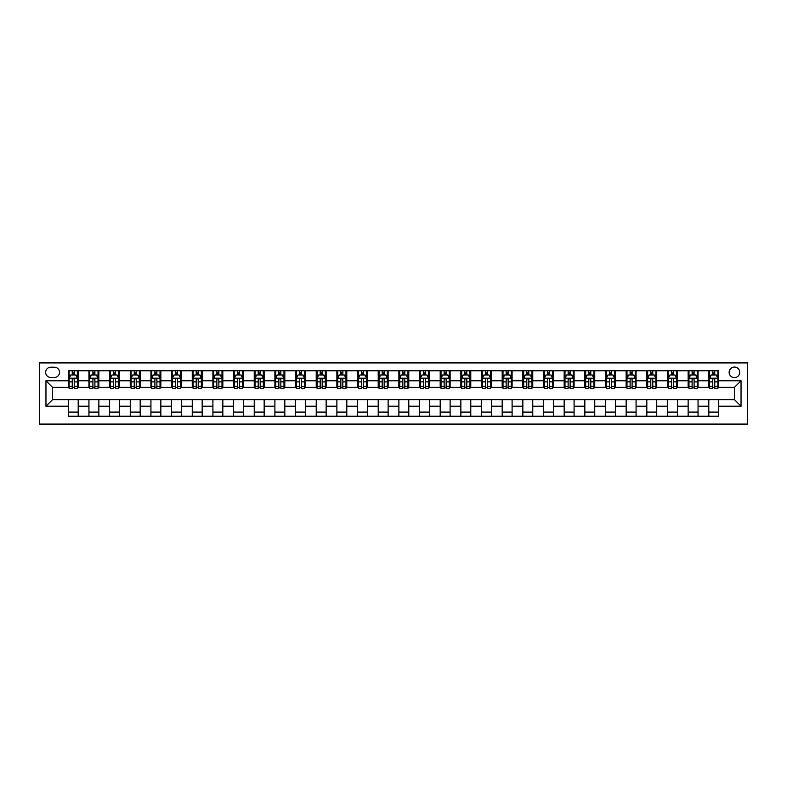 <?xml version="1.0" encoding="UTF-8"?>
<svg xmlns="http://www.w3.org/2000/svg" width="787" height="787" viewBox="0 0 787 787"><rect width="100%" height="100%" fill="white"/><g stroke="black" fill="none" stroke-linecap="round" stroke-linejoin="round"><path stroke-width="1.18" d="M734.428 367.057A5.293 5.293 0 0 0 729.136 372.34A5.293 5.293 0 0 0 734.428 377.632A5.293 5.293 0 0 0 739.711 372.34A5.293 5.293 0 0 0 734.428 367.057M39.35 424.085L747.65 424.085L747.65 362.915L39.35 362.915L39.35 424.085M50.752 377.465L54.392 377.465A5.125 5.125 0 0 0 59.517 372.34A5.125 5.125 0 0 0 54.392 367.214L50.752 367.214A5.125 5.125 0 0 0 45.636 372.34A5.125 5.125 0 0 0 50.752 377.465M68.272 406.23L45.961 406.23L45.961 380.77L68.272 380.77L68.272 387.381L52.572 387.381L52.572 399.619L68.272 399.619L68.272 416.225L718.728 416.225L718.728 399.619L734.428 399.619L734.428 387.381L718.728 387.381L718.728 380.77L741.039 380.77L741.039 406.23L718.728 406.23M718.728 380.77L718.728 370.775L68.272 370.775L68.272 380.77M708.802 370.775L708.802 387.381L709.628 387.381M712.776 387.381L714.753 387.381M717.892 387.381L718.728 387.381M708.802 387.381L697.233 387.381M688.143 370.775L688.143 387.381L688.969 387.381M692.107 387.381L694.095 387.381M688.143 387.381L676.574 387.381M667.484 370.775L667.484 387.381L668.311 387.381M671.449 387.381L673.436 387.381M667.484 387.381L655.905 387.381M646.816 370.775L646.816 387.381L647.642 387.381M650.79 387.381L652.767 387.381M646.816 387.381L635.247 387.381M626.157 370.775L626.157 387.381L626.983 387.381M630.121 387.381L632.109 387.381M626.157 387.381L614.588 387.381M605.498 370.775L605.498 387.381L606.324 387.381M609.463 387.381L611.44 387.381M605.498 387.381L593.919 387.381M584.83 370.775L584.83 387.381L585.656 387.381M588.804 387.381L590.781 387.381M584.83 387.381L573.261 387.381M564.171 370.775L564.171 387.381L564.997 387.381M568.135 387.381L570.122 387.381M564.171 387.381L552.602 387.381M543.512 370.775L543.512 387.381L544.338 387.381M547.477 387.381L549.454 387.381M543.512 387.381L531.933 387.381M522.843 370.775L522.843 387.381L523.67 387.381M526.808 387.381L528.795 387.381M522.843 387.381L511.275 387.381M502.185 370.775L502.185 387.381L503.011 387.381M506.149 387.381L508.136 387.381M502.185 387.381L490.616 387.381M481.516 370.775L481.516 387.381L482.352 387.381M485.49 387.381L487.468 387.381M481.516 387.381L469.947 387.381M460.857 370.775L460.857 387.381L461.684 387.381M464.822 387.381L466.809 387.381M460.857 387.381L449.288 387.381M440.199 370.775L440.199 387.381L441.025 387.381M444.163 387.381L446.15 387.381M440.199 387.381L428.63 387.381M419.53 370.775L419.53 387.381L420.356 387.381M423.504 387.381L425.482 387.381M419.53 387.381L407.961 387.381M398.871 370.775L398.871 387.381L399.698 387.381M402.836 387.381L404.823 387.381M398.871 387.381L387.302 387.381M378.213 370.775L378.213 387.381L379.039 387.381M382.177 387.381L384.164 387.381M378.213 387.381L366.644 387.381M357.544 370.775L357.544 387.381L358.37 387.381M361.518 387.381L363.496 387.381M357.544 387.381L345.975 387.381M336.885 370.775L336.885 387.381L337.712 387.381M340.85 387.381L342.837 387.381M336.885 387.381L325.316 387.381M316.226 370.775L316.226 387.381L317.053 387.381M320.191 387.381L322.178 387.381M316.226 387.381L304.648 387.381M295.558 370.775L295.558 387.381L296.384 387.381M299.532 387.381L301.51 387.381M295.558 387.381L283.989 387.381M274.899 370.775L274.899 387.381L275.725 387.381M278.864 387.381L280.851 387.381M274.899 387.381L263.33 387.381M254.24 370.775L254.24 387.381L255.067 387.381M258.205 387.381L260.192 387.381M254.24 387.381L242.662 387.381M233.572 370.775L233.572 387.381L234.398 387.381M237.546 387.381L239.523 387.381M233.572 387.381L222.003 387.381M212.913 370.775L212.913 387.381L213.739 387.381M216.878 387.381L218.865 387.381M212.913 387.381L201.344 387.381M192.254 370.775L192.254 387.381L193.081 387.381M196.219 387.381L198.196 387.381M192.254 387.381L180.676 387.381M171.586 370.775L171.586 387.381L172.412 387.381M175.56 387.381L177.537 387.381M171.586 387.381L160.017 387.381M150.927 370.775L150.927 387.381L151.753 387.381M154.891 387.381L156.879 387.381M150.927 387.381L139.358 387.381M130.268 370.775L130.268 387.381L131.095 387.381M134.233 387.381L136.21 387.381M130.268 387.381L118.689 387.381M109.6 370.775L109.6 387.381L110.426 387.381M113.564 387.381L115.551 387.381M109.6 387.381L98.031 387.381M88.941 370.775L88.941 387.381L89.767 387.381M92.905 387.381L94.893 387.381M88.941 387.381L77.372 387.381M68.272 387.381L69.108 387.381M72.247 387.381L74.224 387.381M68.272 399.619L78.198 399.619L78.198 416.225M718.728 399.619L78.198 399.619M78.198 370.775L78.198 387.381M68.272 374.907L69.108 374.907M72.247 374.907L74.224 374.907M77.372 374.907L78.198 374.907M68.272 412.093L78.198 412.093M88.941 399.619L88.941 416.225M98.857 370.775L98.857 387.381M88.941 374.907L89.767 374.907M92.905 374.907L94.893 374.907M98.031 374.907L98.857 374.907M98.857 399.619L98.857 416.225M88.941 412.093L98.857 412.093M109.6 399.619L109.6 416.225M119.516 399.619L119.516 416.225M109.6 412.093L119.516 412.093M119.516 370.775L119.516 387.381M109.6 374.907L110.426 374.907M113.564 374.907L115.551 374.907M118.689 374.907L119.516 374.907M130.268 399.619L130.268 416.225M140.184 399.619L140.184 416.225M130.268 412.093L140.184 412.093M140.184 370.775L140.184 387.381M130.268 374.907L131.095 374.907M134.233 374.907L136.21 374.907M139.358 374.907L140.184 374.907M150.927 399.619L150.927 416.225M160.843 399.619L160.843 416.225M150.927 412.093L160.843 412.093M160.843 370.775L160.843 387.381M150.927 374.907L151.753 374.907M154.891 374.907L156.879 374.907M160.017 374.907L160.843 374.907M171.586 399.619L171.586 416.225M181.502 399.619L181.502 416.225M171.586 412.093L181.502 412.093M181.502 370.775L181.502 387.381M171.586 374.907L172.412 374.907M175.56 374.907L177.537 374.907M180.676 374.907L181.502 374.907M192.254 399.619L192.254 416.225M202.17 399.619L202.17 416.225M192.254 412.093L202.17 412.093M202.17 370.775L202.17 387.381M192.254 374.907L193.081 374.907M196.219 374.907L198.196 374.907M201.344 374.907L202.17 374.907M212.913 399.619L212.913 416.225M222.829 399.619L222.829 416.225M212.913 412.093L222.829 412.093M222.829 370.775L222.829 387.381M212.913 374.907L213.739 374.907M216.878 374.907L218.865 374.907M222.003 374.907L222.829 374.907M233.572 399.619L233.572 416.225M243.488 399.619L243.488 416.225M233.572 412.093L243.488 412.093M243.488 370.775L243.488 387.381M233.572 374.907L234.398 374.907M237.546 374.907L239.523 374.907M242.662 374.907L243.488 374.907M254.24 399.619L254.24 416.225M264.157 399.619L264.157 416.225M254.24 412.093L264.157 412.093M264.157 370.775L264.157 387.381M254.24 374.907L255.067 374.907M258.205 374.907L260.192 374.907M263.33 374.907L264.157 374.907M274.899 399.619L274.899 416.225M284.815 399.619L284.815 416.225M274.899 412.093L284.815 412.093M284.815 370.775L284.815 387.381M274.899 374.907L275.725 374.907M278.864 374.907L280.851 374.907M283.989 374.907L284.815 374.907M295.558 399.619L295.558 416.225M305.484 399.619L305.484 416.225M295.558 412.093L305.484 412.093M305.484 370.775L305.484 387.381M295.558 374.907L296.384 374.907M299.532 374.907L301.51 374.907M304.648 374.907L305.484 374.907M316.226 399.619L316.226 416.225M326.143 399.619L326.143 416.225M316.226 412.093L326.143 412.093M326.143 370.775L326.143 387.381M316.226 374.907L317.053 374.907M320.191 374.907L322.178 374.907M325.316 374.907L326.143 374.907M336.885 399.619L336.885 416.225M346.801 399.619L346.801 416.225M336.885 412.093L346.801 412.093M346.801 370.775L346.801 387.381M336.885 374.907L337.712 374.907M340.85 374.907L342.837 374.907M345.975 374.907L346.801 374.907M357.544 399.619L357.544 416.225M367.47 399.619L367.47 416.225M357.544 412.093L367.47 412.093M367.47 370.775L367.47 387.381M357.544 374.907L358.37 374.907M361.518 374.907L363.496 374.907M366.644 374.907L367.47 374.907M378.213 399.619L378.213 416.225M388.129 399.619L388.129 416.225M378.213 412.093L388.129 412.093M388.129 370.775L388.129 387.381M378.213 374.907L379.039 374.907M382.177 374.907L384.164 374.907M387.302 374.907L388.129 374.907M398.871 399.619L398.871 416.225M408.787 399.619L408.787 416.225M398.871 412.093L408.787 412.093M408.787 370.775L408.787 387.381M398.871 374.907L399.698 374.907M402.836 374.907L404.823 374.907M407.961 374.907L408.787 374.907M419.53 399.619L419.53 416.225M429.456 399.619L429.456 416.225M419.53 412.093L429.456 412.093M429.456 370.775L429.456 387.381M419.53 374.907L420.356 374.907M423.504 374.907L425.482 374.907M428.63 374.907L429.456 374.907M440.199 399.619L440.199 416.225M450.115 399.619L450.115 416.225M440.199 412.093L450.115 412.093M450.115 370.775L450.115 387.381M440.199 374.907L441.025 374.907M444.163 374.907L446.15 374.907M449.288 374.907L450.115 374.907M460.857 399.619L460.857 416.225M470.774 399.619L470.774 416.225M460.857 412.093L470.774 412.093M470.774 370.775L470.774 387.381M460.857 374.907L461.684 374.907M464.822 374.907L466.809 374.907M469.947 374.907L470.774 374.907M481.516 399.619L481.516 416.225M491.442 399.619L491.442 416.225M481.516 412.093L491.442 412.093M491.442 370.775L491.442 387.381M481.516 374.907L482.352 374.907M485.49 374.907L487.468 374.907M490.616 374.907L491.442 374.907M502.185 399.619L502.185 416.225M512.101 399.619L512.101 416.225M502.185 412.093L512.101 412.093M512.101 370.775L512.101 387.381M502.185 374.907L503.011 374.907M506.149 374.907L508.136 374.907M511.275 374.907L512.101 374.907M522.843 399.619L522.843 416.225M532.76 399.619L532.76 416.225M522.843 412.093L532.76 412.093M532.76 370.775L532.76 387.381M522.843 374.907L523.67 374.907M526.808 374.907L528.795 374.907M531.933 374.907L532.76 374.907M543.512 399.619L543.512 416.225M553.428 399.619L553.428 416.225M543.512 412.093L553.428 412.093M553.428 370.775L553.428 387.381M543.512 374.907L544.338 374.907M547.477 374.907L549.454 374.907M552.602 374.907L553.428 374.907M564.171 399.619L564.171 416.225M574.087 399.619L574.087 416.225M564.171 412.093L574.087 412.093M574.087 370.775L574.087 387.381M564.171 374.907L564.997 374.907M568.135 374.907L570.122 374.907M573.261 374.907L574.087 374.907M584.83 399.619L584.83 416.225M594.746 399.619L594.746 416.225M584.83 412.093L594.746 412.093M594.746 370.775L594.746 387.381M584.83 374.907L585.656 374.907M588.804 374.907L590.781 374.907M593.919 374.907L594.746 374.907M605.498 399.619L605.498 416.225M615.414 399.619L615.414 416.225M605.498 412.093L615.414 412.093M615.414 370.775L615.414 387.381M605.498 374.907L606.324 374.907M609.463 374.907L611.44 374.907M614.588 374.907L615.414 374.907M626.157 399.619L626.157 416.225M636.073 399.619L636.073 416.225M626.157 412.093L636.073 412.093M636.073 370.775L636.073 387.381M626.157 374.907L626.983 374.907M630.121 374.907L632.109 374.907M635.247 374.907L636.073 374.907M646.816 399.619L646.816 416.225M656.732 399.619L656.732 416.225M646.816 412.093L656.732 412.093M656.732 370.775L656.732 387.381M646.816 374.907L647.642 374.907M650.79 374.907L652.767 374.907M655.905 374.907L656.732 374.907M667.484 399.619L667.484 416.225M677.4 399.619L677.4 416.225M667.484 412.093L677.4 412.093M677.4 370.775L677.4 387.381M667.484 374.907L668.311 374.907M671.449 374.907L673.436 374.907M676.574 374.907L677.4 374.907M688.143 399.619L688.143 416.225M698.059 399.619L698.059 416.225M688.143 412.093L698.059 412.093M698.059 370.775L698.059 387.381M688.143 374.907L688.969 374.907M692.107 374.907L694.095 374.907M697.233 374.907L698.059 374.907M708.802 399.619L708.802 416.225M708.802 412.093L718.728 412.093M708.802 374.907L709.628 374.907M712.776 374.907L714.753 374.907M717.892 374.907L718.728 374.907M52.572 387.381L45.961 380.77M52.572 399.619L45.961 406.23M741.039 380.77L734.428 387.381M741.039 406.23L734.428 399.619M74.224 372.92L72.247 372.92M77.372 386.299L74.224 386.299L74.224 388.375L77.372 388.375L77.372 378.291L75.719 374.986L70.761 374.986L69.108 378.291L69.108 388.375L72.247 388.375L72.247 386.299L69.108 386.299M69.108 378.291L69.108 370.775M77.372 378.291L77.372 370.775M72.247 374.986L72.247 370.775M74.224 370.775L74.224 374.986M74.224 386.299L74.224 379.531C73.565 378.262 72.906 378.262 72.247 379.531L72.247 386.299M94.893 372.92L92.905 372.92M98.031 386.299L94.893 386.299L94.893 388.375L98.031 388.375L98.031 378.291L96.378 374.986L91.42 374.986L89.767 378.291L89.767 388.375L92.905 388.375L92.905 386.299L89.767 386.299M89.767 378.291L89.767 370.775M98.031 378.291L98.031 370.775M92.905 374.986L92.905 370.775M94.893 370.775L94.893 374.986M94.893 386.299L94.893 379.531C94.233 378.262 93.564 378.262 92.905 379.531L92.905 386.299M115.551 372.92L113.564 372.92M118.689 386.299L115.551 386.299L115.551 388.375L118.689 388.375L118.689 378.291L117.037 374.986L112.079 374.986L110.426 378.291L110.426 388.375L113.564 388.375L113.564 386.299L110.426 386.299M110.426 378.291L110.426 370.775M118.689 378.291L118.689 370.775M113.564 374.986L113.564 370.775M115.551 370.775L115.551 374.986M115.551 386.299L115.551 379.531C114.892 378.262 114.233 378.262 113.564 379.531L113.564 386.299M136.21 372.92L134.233 372.92M139.358 386.299L136.21 386.299L136.21 388.375L139.358 388.375L139.358 378.291L137.705 374.986L132.747 374.986L131.095 378.291L131.095 388.375L134.233 388.375L134.233 386.299L131.095 386.299M131.095 378.291L131.095 370.775M139.358 378.291L139.358 370.775M134.233 374.986L134.233 370.775M136.21 370.775L136.21 374.986M136.21 386.299L136.21 379.531C135.551 378.262 134.892 378.262 134.233 379.531L134.233 386.299M156.879 372.92L154.891 372.92M160.017 386.299L156.879 386.299L156.879 388.375L160.017 388.375L160.017 378.291L158.364 374.986L153.406 374.986L151.753 378.291L151.753 388.375L154.891 388.375L154.891 386.299L151.753 386.299M151.753 378.291L151.753 370.775M160.017 378.291L160.017 370.775M154.891 374.986L154.891 370.775M156.879 370.775L156.879 374.986M156.879 386.299L156.879 379.531C156.22 378.262 155.551 378.262 154.891 379.531L154.891 386.299M177.537 372.92L175.56 372.92M180.676 386.299L177.537 386.299L177.537 388.375L180.676 388.375L180.676 378.291L179.023 374.986L174.065 374.986L172.412 378.291L172.412 388.375L175.56 388.375L175.56 386.299L172.412 386.299M172.412 378.291L172.412 370.775M180.676 378.291L180.676 370.775M175.56 374.986L175.56 370.775M177.537 370.775L177.537 374.986M177.537 386.299L177.537 379.531C176.878 378.262 176.219 378.262 175.56 379.531L175.56 386.299M198.196 372.92L196.219 372.92M201.344 386.299L198.196 386.299L198.196 388.375L201.344 388.375L201.344 378.291L199.691 374.986L194.733 374.986L193.081 378.291L193.081 388.375L196.219 388.375L196.219 386.299L193.081 386.299M193.081 378.291L193.081 370.775M201.344 378.291L201.344 370.775M196.219 374.986L196.219 370.775M198.196 370.775L198.196 374.986M198.196 386.299L198.196 379.531C197.537 378.262 196.878 378.262 196.219 379.531L196.219 386.299M218.865 372.92L216.878 372.92M222.003 386.299L218.865 386.299L218.865 388.375L222.003 388.375L222.003 378.291L220.35 374.986L215.392 374.986L213.739 378.291L213.739 388.375L216.878 388.375L216.878 386.299L213.739 386.299M213.739 378.291L213.739 370.775M222.003 378.291L222.003 370.775M216.878 374.986L216.878 370.775M218.865 370.775L218.865 374.986M218.865 386.299L218.865 379.531C218.206 378.262 217.546 378.262 216.878 379.531L216.878 386.299M239.523 372.92L237.546 372.92M242.662 386.299L239.523 386.299L239.523 388.375L242.662 388.375L242.662 378.291L241.009 374.986L236.051 374.986L234.398 378.291L234.398 388.375L237.546 388.375L237.546 386.299L234.398 386.299M234.398 378.291L234.398 370.775M242.662 378.291L242.662 370.775M237.546 374.986L237.546 370.775M239.523 370.775L239.523 374.986M239.523 386.299L239.523 379.531C238.864 378.262 238.205 378.262 237.546 379.531L237.546 386.299M260.192 372.92L258.205 372.92M263.33 386.299L260.192 386.299L260.192 388.375L263.33 388.375L263.33 378.291L261.678 374.986L256.719 374.986L255.067 378.291L255.067 388.375L258.205 388.375L258.205 386.299L255.067 386.299M255.067 378.291L255.067 370.775M263.33 378.291L263.33 370.775M258.205 374.986L258.205 370.775M260.192 370.775L260.192 374.986M260.192 386.299L260.192 379.531C259.523 378.262 258.864 378.262 258.205 379.531L258.205 386.299M280.851 372.92L278.864 372.92M283.989 386.299L280.851 386.299L280.851 388.375L283.989 388.375L283.989 378.291L282.336 374.986L277.378 374.986L275.725 378.291L275.725 388.375L278.864 388.375L278.864 386.299L275.725 386.299M275.725 378.291L275.725 370.775M283.989 378.291L283.989 370.775M278.864 374.986L278.864 370.775M280.851 370.775L280.851 374.986M280.851 386.299L280.851 379.531C280.192 378.262 279.533 378.262 278.864 379.531L278.864 386.299M301.51 372.92L299.532 372.92M304.648 386.299L301.51 386.299L301.51 388.375L304.648 388.375L304.648 378.291L302.995 374.986L298.037 374.986L296.384 378.291L296.384 388.375L299.532 388.375L299.532 386.299L296.384 386.299M296.384 378.291L296.384 370.775M304.648 378.291L304.648 370.775M299.532 374.986L299.532 370.775M301.51 370.775L301.51 374.986M301.51 386.299L301.51 379.531C300.85 378.262 300.191 378.262 299.532 379.531L299.532 386.299M322.178 372.92L320.191 372.92M325.316 386.299L322.178 386.299L322.178 388.375L325.316 388.375L325.316 378.291L323.664 374.986L318.705 374.986L317.053 378.291L317.053 388.375L320.191 388.375L320.191 386.299L317.053 386.299M317.053 378.291L317.053 370.775M325.316 378.291L325.316 370.775M320.191 374.986L320.191 370.775M322.178 370.775L322.178 374.986M322.178 386.299L322.178 379.531C321.509 378.262 320.85 378.262 320.191 379.531L320.191 386.299M342.837 372.92L340.85 372.92M345.975 386.299L342.837 386.299L342.837 388.375L345.975 388.375L345.975 378.291L344.322 374.986L339.364 374.986L337.712 378.291L337.712 388.375L340.85 388.375L340.85 386.299L337.712 386.299M337.712 378.291L337.712 370.775M345.975 378.291L345.975 370.775M340.85 374.986L340.85 370.775M342.837 370.775L342.837 374.986M342.837 386.299L342.837 379.531C342.178 378.262 341.519 378.262 340.85 379.531L340.85 386.299M363.496 372.92L361.518 372.92M366.644 386.299L363.496 386.299L363.496 388.375L366.644 388.375L366.644 378.291L364.991 374.986L360.023 374.986L358.37 378.291L358.37 388.375L361.518 388.375L361.518 386.299L358.37 386.299M358.37 378.291L358.37 370.775M366.644 378.291L366.644 370.775M361.518 374.986L361.518 370.775M363.496 370.775L363.496 374.986M363.496 386.299L363.496 379.531C362.837 378.262 362.177 378.262 361.518 379.531L361.518 386.299M384.164 372.92L382.177 372.92M387.302 386.299L384.164 386.299L384.164 388.375L387.302 388.375L387.302 378.291L385.65 374.986L380.692 374.986L379.039 378.291L379.039 388.375L382.177 388.375L382.177 386.299L379.039 386.299M379.039 378.291L379.039 370.775M387.302 378.291L387.302 370.775M382.177 374.986L382.177 370.775M384.164 370.775L384.164 374.986M384.164 386.299L384.164 379.531C383.505 378.262 382.836 378.262 382.177 379.531L382.177 386.299M404.823 372.92L402.836 372.92M407.961 386.299L404.823 386.299L404.823 388.375L407.961 388.375L407.961 378.291L406.308 374.986L401.35 374.986L399.698 378.291L399.698 388.375L402.836 388.375L402.836 386.299L399.698 386.299M399.698 378.291L399.698 370.775M407.961 378.291L407.961 370.775M402.836 374.986L402.836 370.775M404.823 370.775L404.823 374.986M404.823 386.299L404.823 379.531C404.164 378.262 403.505 378.262 402.836 379.531L402.836 386.299M425.482 372.92L423.504 372.92M428.63 386.299L425.482 386.299L425.482 388.375L428.63 388.375L428.63 378.291L426.977 374.986L422.009 374.986L420.356 378.291L420.356 388.375L423.504 388.375L423.504 386.299L420.356 386.299M420.356 378.291L420.356 370.775M428.63 378.291L428.63 370.775M423.504 374.986L423.504 370.775M425.482 370.775L425.482 374.986M425.482 386.299L425.482 379.531C424.823 378.262 424.163 378.262 423.504 379.531L423.504 386.299M446.15 372.92L444.163 372.92M449.288 386.299L446.15 386.299L446.15 388.375L449.288 388.375L449.288 378.291L447.636 374.986L442.678 374.986L441.025 378.291L441.025 388.375L444.163 388.375L444.163 386.299L441.025 386.299M441.025 378.291L441.025 370.775M449.288 378.291L449.288 370.775M444.163 374.986L444.163 370.775M446.15 370.775L446.15 374.986M446.15 386.299L446.15 379.531C445.491 378.262 444.822 378.262 444.163 379.531L444.163 386.299M466.809 372.92L464.822 372.92M469.947 386.299L466.809 386.299L466.809 388.375L469.947 388.375L469.947 378.291L468.295 374.986L463.336 374.986L461.684 378.291L461.684 388.375L464.822 388.375L464.822 386.299L461.684 386.299M461.684 378.291L461.684 370.775M469.947 378.291L469.947 370.775M464.822 374.986L464.822 370.775M466.809 370.775L466.809 374.986M466.809 386.299L466.809 379.531C466.15 378.262 465.491 378.262 464.822 379.531L464.822 386.299M487.468 372.92L485.49 372.92M490.616 386.299L487.468 386.299L487.468 388.375L490.616 388.375L490.616 378.291L488.963 374.986L484.005 374.986L482.352 378.291L482.352 388.375L485.49 388.375L485.49 386.299L482.352 386.299M482.352 378.291L482.352 370.775M490.616 378.291L490.616 370.775M485.49 374.986L485.49 370.775M487.468 370.775L487.468 374.986M487.468 386.299L487.468 379.531C486.809 378.262 486.15 378.262 485.49 379.531L485.49 386.299M508.136 372.92L506.149 372.92M511.275 386.299L508.136 386.299L508.136 388.375L511.275 388.375L511.275 378.291L509.622 374.986L504.664 374.986L503.011 378.291L503.011 388.375L506.149 388.375L506.149 386.299L503.011 386.299M503.011 378.291L503.011 370.775M511.275 378.291L511.275 370.775M506.149 374.986L506.149 370.775M508.136 370.775L508.136 374.986M508.136 386.299L508.136 379.531C507.477 378.262 506.808 378.262 506.149 379.531L506.149 386.299M528.795 372.92L526.808 372.92M531.933 386.299L528.795 386.299L528.795 388.375L531.933 388.375L531.933 378.291L530.281 374.986L525.322 374.986L523.67 378.291L523.67 388.375L526.808 388.375L526.808 386.299L523.67 386.299M523.67 378.291L523.67 370.775M531.933 378.291L531.933 370.775M526.808 374.986L526.808 370.775M528.795 370.775L528.795 374.986M528.795 386.299L528.795 379.531C528.136 378.262 527.477 378.262 526.808 379.531L526.808 386.299M549.454 372.92L547.477 372.92M552.602 386.299L549.454 386.299L549.454 388.375L552.602 388.375L552.602 378.291L550.949 374.986L545.991 374.986L544.338 378.291L544.338 388.375L547.477 388.375L547.477 386.299L544.338 386.299M544.338 378.291L544.338 370.775M552.602 378.291L552.602 370.775M547.477 374.986L547.477 370.775M549.454 370.775L549.454 374.986M549.454 386.299L549.454 379.531C548.795 378.262 548.136 378.262 547.477 379.531L547.477 386.299M570.122 372.92L568.135 372.92M573.261 386.299L570.122 386.299L570.122 388.375L573.261 388.375L573.261 378.291L571.608 374.986L566.65 374.986L564.997 378.291L564.997 388.375L568.135 388.375L568.135 386.299L564.997 386.299M564.997 378.291L564.997 370.775M573.261 378.291L573.261 370.775M568.135 374.986L568.135 370.775M570.122 370.775L570.122 374.986M570.122 386.299L570.122 379.531C569.463 378.262 568.794 378.262 568.135 379.531L568.135 386.299M590.781 372.92L588.804 372.92M593.919 386.299L590.781 386.299L590.781 388.375L593.919 388.375L593.919 378.291L592.267 374.986L587.309 374.986L585.656 378.291L585.656 388.375L588.804 388.375L588.804 386.299L585.656 386.299M585.656 378.291L585.656 370.775M593.919 378.291L593.919 370.775M588.804 374.986L588.804 370.775M590.781 370.775L590.781 374.986M590.781 386.299L590.781 379.531C590.122 378.262 589.463 378.262 588.804 379.531L588.804 386.299M611.44 372.92L609.463 372.92M614.588 386.299L611.44 386.299L611.44 388.375L614.588 388.375L614.588 378.291L612.935 374.986L607.977 374.986L606.324 378.291L606.324 388.375L609.463 388.375L609.463 386.299L606.324 386.299M606.324 378.291L606.324 370.775M614.588 378.291L614.588 370.775M609.463 374.986L609.463 370.775M611.44 370.775L611.44 374.986M611.44 386.299L611.44 379.531C610.781 378.262 610.122 378.262 609.463 379.531L609.463 386.299M632.109 372.92L630.121 372.92M635.247 386.299L632.109 386.299L632.109 388.375L635.247 388.375L635.247 378.291L633.594 374.986L628.636 374.986L626.983 378.291L626.983 388.375L630.121 388.375L630.121 386.299L626.983 386.299M626.983 378.291L626.983 370.775M635.247 378.291L635.247 370.775M630.121 374.986L630.121 370.775M632.109 370.775L632.109 374.986M632.109 386.299L632.109 379.531C631.449 378.262 630.79 378.262 630.121 379.531L630.121 386.299M652.767 372.92L650.79 372.92M655.905 386.299L652.767 386.299L652.767 388.375L655.905 388.375L655.905 378.291L654.253 374.986L649.295 374.986L647.642 378.291L647.642 388.375L650.79 388.375L650.79 386.299L647.642 386.299M647.642 378.291L647.642 370.775M655.905 378.291L655.905 370.775M650.79 374.986L650.79 370.775M652.767 370.775L652.767 374.986M652.767 386.299L652.767 379.531C652.108 378.262 651.449 378.262 650.79 379.531L650.79 386.299M673.436 372.92L671.449 372.92M676.574 386.299L673.436 386.299L673.436 388.375L676.574 388.375L676.574 378.291L674.921 374.986L669.963 374.986L668.311 378.291L668.311 388.375L671.449 388.375L671.449 386.299L668.311 386.299M668.311 378.291L668.311 370.775M676.574 378.291L676.574 370.775M671.449 374.986L671.449 370.775M673.436 370.775L673.436 374.986M673.436 386.299L673.436 379.531C672.767 378.262 672.108 378.262 671.449 379.531L671.449 386.299M694.095 372.92L692.107 372.92M697.233 386.299L694.095 386.299L694.095 388.375L697.233 388.375L697.233 378.291L695.58 374.986L690.622 374.986L688.969 378.291L688.969 388.375L692.107 388.375L692.107 386.299L688.969 386.299M688.969 378.291L688.969 370.775M697.233 378.291L697.233 370.775M692.107 374.986L692.107 370.775M694.095 370.775L694.095 374.986M694.095 386.299L694.095 379.531C693.436 378.262 692.776 378.262 692.107 379.531L692.107 386.299M714.753 372.92L712.776 372.92M717.892 386.299L714.753 386.299L714.753 388.375L717.892 388.375L717.892 378.291L716.239 374.986L711.281 374.986L709.628 378.291L709.628 388.375L712.776 388.375L712.776 386.299L709.628 386.299M709.628 378.291L709.628 370.775M717.892 378.291L717.892 370.775M712.776 374.986L712.776 370.775M714.753 370.775L714.753 374.986M714.753 386.299L714.753 379.531C714.094 378.262 713.435 378.262 712.776 379.531L712.776 386.299M88.941 406.23L78.198 406.23M88.941 380.77L78.198 380.77M109.6 380.77L98.857 380.77M109.6 406.23L98.857 406.23M130.268 380.77L119.516 380.77M130.268 406.23L119.516 406.23M150.927 380.77L140.184 380.77M150.927 406.23L140.184 406.23M171.586 380.77L160.843 380.77M171.586 406.23L160.843 406.23M192.254 380.77L181.502 380.77M192.254 406.23L181.502 406.23M212.913 380.77L202.17 380.77M212.913 406.23L202.17 406.23M233.572 380.77L222.829 380.77M233.572 406.23L222.829 406.23M254.24 380.77L243.488 380.77M254.24 406.23L243.488 406.23M274.899 380.77L264.157 380.77M274.899 406.23L264.157 406.23M295.558 380.77L284.815 380.77M295.558 406.23L284.815 406.23M316.226 380.77L305.484 380.77M316.226 406.23L305.484 406.23M336.885 380.77L326.143 380.77M336.885 406.23L326.143 406.23M357.544 380.77L346.801 380.77M357.544 406.23L346.801 406.23M378.213 380.77L367.47 380.77M378.213 406.23L367.47 406.23M398.871 380.77L388.129 380.77M398.871 406.23L388.129 406.23M419.53 380.77L408.787 380.77M419.53 406.23L408.787 406.23M440.199 380.77L429.456 380.77M440.199 406.23L429.456 406.23M460.857 380.77L450.115 380.77M460.857 406.23L450.115 406.23M481.516 380.77L470.774 380.77M481.516 406.23L470.774 406.23M502.185 380.77L491.442 380.77M502.185 406.23L491.442 406.23M522.843 380.77L512.101 380.77M522.843 406.23L512.101 406.23M543.512 380.77L532.76 380.77M543.512 406.23L532.76 406.23M564.171 380.77L553.428 380.77M564.171 406.23L553.428 406.23M584.83 380.77L574.087 380.77M584.83 406.23L574.087 406.23M605.498 380.77L594.746 380.77M605.498 406.23L594.746 406.23M626.157 380.77L615.414 380.77M626.157 406.23L615.414 406.23M646.816 380.77L636.073 380.77M646.816 406.23L636.073 406.23M667.484 380.77L656.732 380.77M667.484 406.23L656.732 406.23M688.143 380.77L677.4 380.77M688.143 406.23L677.4 406.23M708.802 380.77L698.059 380.77M708.802 406.23L698.059 406.23M77.323 378.213L69.148 378.213M69.108 375.183L70.653 375.183M75.818 375.183L77.372 375.183M72.247 381.872L69.108 381.872M77.372 381.872L74.224 381.872M74.224 373.973L72.247 373.973M97.991 378.213L89.807 378.213M89.767 375.183L91.322 375.183M96.476 375.183L98.031 375.183M92.905 381.872L89.767 381.872M98.031 381.872L94.893 381.872M94.893 373.973L92.905 373.973M118.65 378.213L110.465 378.213M110.426 375.183L111.98 375.183M117.135 375.183L118.689 375.183M113.564 381.872L110.426 381.872M118.689 381.872L115.551 381.872M115.551 373.973L113.564 373.973M139.309 378.213L131.134 378.213M131.095 375.183L132.639 375.183M137.804 375.183L139.358 375.183M134.233 381.872L131.095 381.872M139.358 381.872L136.21 381.872M136.21 373.973L134.233 373.973M159.977 378.213L151.793 378.213M151.753 375.183L153.308 375.183M158.462 375.183L160.017 375.183M154.891 381.872L151.753 381.872M160.017 381.872L156.879 381.872M156.879 373.973L154.891 373.973M180.636 378.213L172.451 378.213M172.412 375.183L173.966 375.183M179.121 375.183L180.676 375.183M175.56 381.872L172.412 381.872M180.676 381.872L177.537 381.872M177.537 373.973L175.56 373.973M201.305 378.213L193.12 378.213M193.081 375.183L194.635 375.183M199.79 375.183L201.344 375.183M196.219 381.872L193.081 381.872M201.344 381.872L198.196 381.872M198.196 373.973L196.219 373.973M221.964 378.213L213.779 378.213M213.739 375.183L215.294 375.183M220.449 375.183L222.003 375.183M216.878 381.872L213.739 381.872M222.003 381.872L218.865 381.872M218.865 373.973L216.878 373.973M242.622 378.213L234.447 378.213M234.398 375.183L235.952 375.183M241.107 375.183L242.662 375.183M237.546 381.872L234.398 381.872M242.662 381.872L239.523 381.872M239.523 373.973L237.546 373.973M263.291 378.213L255.106 378.213M255.067 375.183L256.621 375.183M261.776 375.183L263.33 375.183M258.205 381.872L255.067 381.872M263.33 381.872L260.192 381.872M260.192 373.973L258.205 373.973M283.95 378.213L275.765 378.213M275.725 375.183L277.28 375.183M282.435 375.183L283.989 375.183M278.864 381.872L275.725 381.872M283.989 381.872L280.851 381.872M280.851 373.973L278.864 373.973M304.608 378.213L296.433 378.213M296.384 375.183L297.939 375.183M303.103 375.183L304.648 375.183M299.532 381.872L296.384 381.872M304.648 381.872L301.51 381.872M301.51 373.973L299.532 373.973M325.277 378.213L317.092 378.213M317.053 375.183L318.607 375.183M323.762 375.183L325.316 375.183M320.191 381.872L317.053 381.872M325.316 381.872L322.178 381.872M322.178 373.973L320.191 373.973M345.936 378.213L337.751 378.213M337.712 375.183L339.266 375.183M344.421 375.183L345.975 375.183M340.85 381.872L337.712 381.872M345.975 381.872L342.837 381.872M342.837 373.973L340.85 373.973M366.594 378.213L358.419 378.213M358.37 375.183L359.925 375.183M365.089 375.183L366.644 375.183M361.518 381.872L358.37 381.872M366.644 381.872L363.496 381.872M363.496 373.973L361.518 373.973M387.263 378.213L379.078 378.213M379.039 375.183L380.593 375.183M385.748 375.183L387.302 375.183M382.177 381.872L379.039 381.872M387.302 381.872L384.164 381.872M384.164 373.973L382.177 373.973M407.922 378.213L399.737 378.213M399.698 375.183L401.252 375.183M406.407 375.183L407.961 375.183M402.836 381.872L399.698 381.872M407.961 381.872L404.823 381.872M404.823 373.973L402.836 373.973M428.581 378.213L420.406 378.213M420.356 375.183L421.911 375.183M427.075 375.183L428.63 375.183M423.504 381.872L420.356 381.872M428.63 381.872L425.482 381.872M425.482 373.973L423.504 373.973M449.249 378.213L441.064 378.213M441.025 375.183L442.579 375.183M447.734 375.183L449.288 375.183M444.163 381.872L441.025 381.872M449.288 381.872L446.15 381.872M446.15 373.973L444.163 373.973M469.908 378.213L461.723 378.213M461.684 375.183L463.238 375.183M468.393 375.183L469.947 375.183M464.822 381.872L461.684 381.872M469.947 381.872L466.809 381.872M466.809 373.973L464.822 373.973M490.567 378.213L482.392 378.213M482.352 375.183L483.897 375.183M489.061 375.183L490.616 375.183M485.49 381.872L482.352 381.872M490.616 381.872L487.468 381.872M487.468 373.973L485.49 373.973M511.235 378.213L503.05 378.213M503.011 375.183L504.565 375.183M509.72 375.183L511.275 375.183M506.149 381.872L503.011 381.872M511.275 381.872L508.136 381.872M508.136 373.973L506.149 373.973M531.894 378.213L523.709 378.213M523.67 375.183L525.224 375.183M530.379 375.183L531.933 375.183M526.808 381.872L523.67 381.872M531.933 381.872L528.795 381.872M528.795 373.973L526.808 373.973M552.553 378.213L544.378 378.213M544.338 375.183L545.893 375.183M551.048 375.183L552.602 375.183M547.477 381.872L544.338 381.872M552.602 381.872L549.454 381.872M549.454 373.973L547.477 373.973M573.221 378.213L565.036 378.213M564.997 375.183L566.551 375.183M571.706 375.183L573.261 375.183M568.135 381.872L564.997 381.872M573.261 381.872L570.122 381.872M570.122 373.973L568.135 373.973M593.88 378.213L585.695 378.213M585.656 375.183L587.21 375.183M592.365 375.183L593.919 375.183M588.804 381.872L585.656 381.872M593.919 381.872L590.781 381.872M590.781 373.973L588.804 373.973M614.549 378.213L606.364 378.213M606.324 375.183L607.879 375.183M613.034 375.183L614.588 375.183M609.463 381.872L606.324 381.872M614.588 381.872L611.44 381.872M611.44 373.973L609.463 373.973M635.207 378.213L627.023 378.213M626.983 375.183L628.538 375.183M633.692 375.183L635.247 375.183M630.121 381.872L626.983 381.872M635.247 381.872L632.109 381.872M632.109 373.973L630.121 373.973M655.866 378.213L647.691 378.213M647.642 375.183L649.196 375.183M654.361 375.183L655.905 375.183M650.79 381.872L647.642 381.872M655.905 381.872L652.767 381.872M652.767 373.973L650.79 373.973M676.535 378.213L668.35 378.213M668.311 375.183L669.865 375.183M675.02 375.183L676.574 375.183M671.449 381.872L668.311 381.872M676.574 381.872L673.436 381.872M673.436 373.973L671.449 373.973M697.193 378.213L689.009 378.213M688.969 375.183L690.524 375.183M695.678 375.183L697.233 375.183M692.107 381.872L688.969 381.872M697.233 381.872L694.095 381.872M694.095 373.973L692.107 373.973M717.852 378.213L709.677 378.213M709.628 375.183L711.182 375.183M716.347 375.183L717.892 375.183M712.776 381.872L709.628 381.872M717.892 381.872L714.753 381.872M714.753 373.973L712.776 373.973"/></g></svg>
